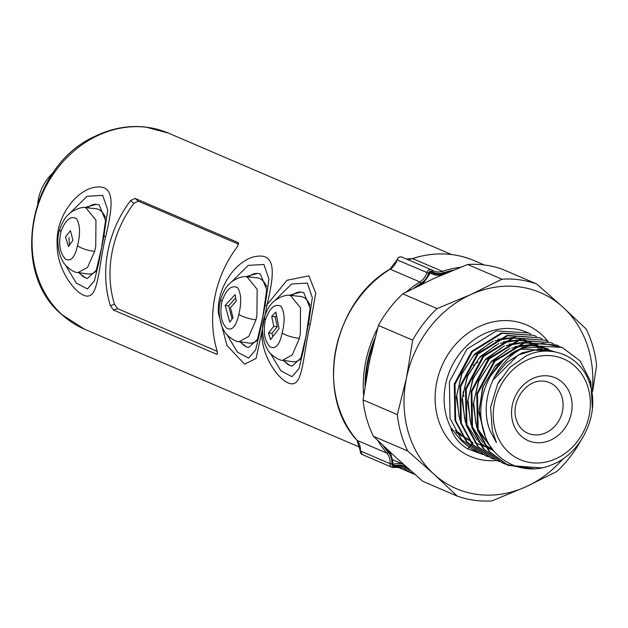 <?xml version="1.0" encoding="UTF-8"?>
<svg xmlns="http://www.w3.org/2000/svg" width="628" height="628" viewBox="0 0 628 628"><rect width="100%" height="100%" fill="white"/><g stroke="black" fill="none" stroke-linecap="round" stroke-linejoin="round"><path stroke-width="0.94" d="M61.026 231.52C58.318 243.452 59.731 252.605 65.281 258.987C70.768 262.002 74.842 257.574 77.503 245.697C80.478 233.812 80.148 224.785 76.498 218.63C70.564 215.545 65.406 219.839 61.026 231.52A13.329 3.234 -163.1 0 1 59.731 229.401C64.362 216.487 68.805 214.25 71.506 211.871C77.833 208.261 82.598 206.871 85.793 207.703L95.966 220.169L95.731 246.474L94.632 251.341L87.567 267.355L77.998 272.56L88.148 273.989A32.868 16.124 96.9 0 0 95.825 271.461M65.5 237.007L70.407 230.696L72.942 240.202L68.491 246.569L65.5 237.007M222.076 301.11C219.525 313.137 221.064 322.195 226.692 328.295C232.179 330.948 236.214 326.301 238.797 314.353C241.717 302.374 241.285 293.449 237.486 287.569C231.426 284.822 226.284 289.335 222.076 301.11A13.329 3.007 -164 0 1 220.726 299.14C225.397 285.771 229.353 284.044 232.258 281.313C238.059 277.576 242.965 276.077 246.977 276.822L257.15 289.288L256.915 315.594L255.996 319.762L248.9 336.278L239.182 341.679L249.324 343.108A32.868 16.124 96.9 0 0 257.009 340.588M265.471 319.715C262.92 331.749 264.459 340.808 270.087 346.907C275.574 349.561 279.609 344.913 282.192 332.958C285.112 320.986 284.68 312.061 280.881 306.174C274.821 303.426 269.679 307.94 265.471 319.715A13.329 3.007 -164 0 1 264.121 317.752C268.792 304.384 272.748 302.657 275.661 299.917C281.454 296.188 286.36 294.689 290.371 295.427L300.545 307.901L300.31 334.206L299.391 338.366L292.295 354.883L282.576 360.291L292.719 361.72A32.868 16.124 96.9 0 0 300.404 359.192M226.951 334.661L237.486 352.198L248.609 358.062L255.643 349.945L260.039 331.388L265.471 303.191L268.933 279.067L263.909 264.466L248.201 265.409L231.614 281.815M261.735 332.33L267.057 304.69L286.965 280.284L308.882 275.833L315.727 293.119L310.295 324.056C303.709 350.801 303.253 380.843 293.943 383.496C284.382 387.288 261.389 360.409 261.735 332.33L256.098 358.455L244.622 364.154L227.006 345.557L218.324 312.885C216.817 285.034 238.766 257.692 257.582 256.248C277.223 253.728 273.588 277.388 267.057 304.69M270.346 353.266L280.881 370.81L292.004 376.667L299.038 368.55L303.434 350L308.866 321.803L312.328 297.672L307.304 283.071L291.596 284.021L275.009 300.427M65.767 265.534L76.302 283.079L87.425 288.943L94.459 280.818L98.855 262.269L103.753 236.803A13.329 1.641 11 0 1 103.761 236.787L107.749 209.94L102.725 195.339L87.017 196.289L70.438 212.696M57.148 243.766C55.609 215.773 77.825 188.322 96.641 187.097C116.266 184.781 112.231 208.873 105.716 236.324C99.098 263.203 98.682 293.409 89.223 295.804C79.45 299.352 56.41 271.971 57.148 243.766L57.949 243.743M289.108 295.348L300.906 292.02L303.811 292.742L310.138 308.262L306.166 335.564L300.828 358.109L292.036 366.108L289.806 365.465A37.319 18.306 -83.1 0 0 292.067 366.116M245.713 276.736L257.511 273.408L260.416 274.138L266.735 289.649L262.771 316.952L257.433 339.505L248.641 347.496L246.411 346.852A37.319 18.306 -83.1 0 0 248.672 347.504M84.537 207.617L96.335 204.288L99.232 205.011L105.559 220.53L101.587 247.832L96.249 270.378L87.457 278.377L85.227 277.733A37.319 18.306 -83.1 0 0 87.488 278.385M53.333 172.551A43.049 37.13 113.2 0 0 37.759 203.182M530.88 334.104L528.454 332.981L496.497 330.893L466.855 349.184L449.397 381.879L450.048 418.35L461.509 439.624L480.145 453.385L482.61 454.358M592.385 408.459L590.83 381.855L580.091 360.888L562.193 347.449L529.475 345.573C498.342 355.142 476.966 398.529 490.162 431.036L496.442 442.591L492.336 430.737L490.594 407.344L497.596 384.155L509.818 367.388L526.154 355.888C552.098 342.959 582.658 357.23 590.226 385.247C599.732 414.449 581.756 452.647 553.19 464.225C525.063 477.343 492.266 461.894 483.686 431.946C478.214 413.02 480.483 394.376 490.484 376.015L504.59 358.69L522.669 347.331L542.443 343.32L562.193 347.449M490.484 376.015A64.849 55.931 -66.8 0 1 529.475 345.573M558.983 346.154L556.565 345.031L524.615 342.951L494.95 361.249L477.508 393.937L478.167 430.408L489.62 451.673L508.264 465.442L541.65 467.868M534.271 468.794L507.534 465.128L488.906 451.375L477.437 430.094L476.778 393.638L494.26 360.904L523.933 342.629L556.565 345.031M553.354 343.736L550.944 342.621L519.018 340.533L489.338 358.831L471.871 391.574L472.539 427.998L484.015 449.279L502.635 463.024L505.116 464.014M502.235 462.852L483.27 448.949L471.809 427.684L471.157 391.213L488.608 358.517L518.265 340.227L550.944 342.621M547.742 341.334L545.324 340.211L513.382 338.131L483.741 356.39L466.266 389.109L466.918 425.58L478.387 446.861L497.015 460.614L499.48 461.596M497.015 460.614L477.665 446.555L466.188 425.274L465.521 388.85L482.979 356.115L512.66 337.817L545.324 340.211M542.121 338.924L539.695 337.801L507.746 335.721L478.073 354.027L460.63 386.73L461.297 423.17L472.751 444.436L491.394 458.205L493.875 459.194M491.025 458.048L472.036 444.137L460.567 422.856L459.916 386.385L477.39 353.666L507.039 335.399L539.695 337.801M536.485 336.506L534.075 335.391L502.172 333.295L472.491 351.57L455.01 384.312L455.669 420.76L467.146 442.049L485.766 455.795L488.246 456.784M485.405 455.638L466.4 441.712L454.947 420.446L454.287 383.998L471.722 351.303L501.395 332.997L534.075 335.391M590.1 381.541L592.235 395.02M505.493 464.147L517.684 466.863M480.145 453.385L473.174 449.852C465.591 445.221 458.848 438.65 452.961 430.149L451.281 428.131M588.271 388.222A54.848 47.312 113.2 0 0 527.693 359.805A54.848 47.312 113.2 0 0 495.351 430.313A54.848 47.312 113.2 0 0 555.937 458.73A54.848 47.312 113.2 0 0 588.271 388.222M482.799 454.452L467.703 448.894C459.822 444.161 454.358 437.747 451.296 429.67L451.053 428.092A64.849 55.931 113.2 0 1 446.594 416.866A64.849 55.931 113.2 0 1 464.437 348.148A64.849 55.931 113.2 0 1 527.08 332.385L528.454 332.981M592.651 391.456L596.6 365.441A113.299 97.725 113.2 0 0 592.942 346.57A113.299 97.725 113.2 0 0 586.214 329.088L562.908 307.155L536.712 283.982L502.408 269.263A113.299 97.725 113.2 0 0 467.64 264.482L501.945 279.193L470.961 294.501L437.088 308.576L402.784 293.857L433.76 278.549L467.64 264.482M592.392 389.439A106.634 91.978 113.2 0 0 562.908 307.155A106.634 91.978 113.2 0 0 470.961 294.501A106.634 91.978 113.2 0 0 406.465 378.009L397.343 414.629L363.039 399.918L369.272 362.058L378.394 325.437L412.698 340.148L406.465 378.009A106.634 91.978 113.2 0 0 408.098 431.569A106.634 91.978 113.2 0 0 433.924 474.164L457.231 496.096L422.927 481.386L396.731 458.212L373.425 436.279L407.729 450.99L433.924 474.164A106.634 91.978 113.2 0 0 525.879 486.81L556.863 471.502A113.299 97.725 113.2 0 0 580.767 440.801M397.343 414.629A113.299 97.725 113.2 0 0 401.009 433.508A113.299 97.725 113.2 0 0 407.729 450.99M114.469 304.282L117.609 308.631L113.519 310.044L110.371 305.695L114.469 304.282A102.639 88.524 -66.8 0 1 133.897 203.37L130.608 200.591L135.02 198.385L138.309 201.156L238.624 244.182M238.616 243.334L237.949 242.526L238.381 242.84L237.541 246.451A106.634 91.978 -66.8 0 0 217.304 351.547L217.272 354.161L216.448 354.184L217.586 353.258M135.02 198.385L237.949 242.526M113.519 310.044L216.448 354.184M130.608 200.591A106.634 91.978 113.2 0 0 110.371 305.695M457.231 496.096A113.299 97.725 113.2 0 0 492.007 500.877L525.879 486.81A106.634 91.978 113.2 0 0 563.018 458.778M536.712 283.982A113.299 97.725 113.2 0 0 501.945 279.193M402.784 293.857A113.299 97.725 113.2 0 0 378.394 325.437M437.088 308.576A113.299 97.725 113.2 0 0 412.698 340.148M363.039 399.918A113.299 97.725 113.2 0 0 373.425 436.279M592 393.269A106.634 91.978 113.2 0 0 592.071 392.665M469.964 440.903L473.025 442.748L472.17 443.745M471.926 444.02L470.529 445.637M470.348 445.841L469.32 447.026M469.179 447.191L467.703 448.894M495.476 359.624A27.554 23.762 113.2 0 0 494 359.279M488.223 358.933A27.554 23.762 113.2 0 0 485.986 359.216M477.994 362.136A27.554 23.762 113.2 0 0 473.434 365.394M463.024 391.794A27.554 23.762 113.2 0 0 463.919 396.441M117.609 308.631L217.241 351.358M138.309 201.156L133.897 203.37M284.139 360.511A37.319 18.306 -83.1 0 0 289.806 365.465L283.204 360.378M308.788 322.18L308.332 324.519A13.329 1.641 11 0 1 308.332 324.519L303.56 349.333M240.744 341.899A37.319 18.306 -83.1 0 0 246.411 346.852L239.81 341.765M265.471 303.191L264.938 305.914A13.329 1.641 11 0 1 264.938 305.914L260.165 330.728M79.56 272.78A37.319 18.306 -83.1 0 0 85.227 277.733L78.626 272.646M104.209 234.448L98.981 261.601M96.437 204.296A37.319 18.306 -83.1 0 0 87.378 207.86M257.621 273.416A37.319 18.306 -83.1 0 0 248.555 276.979M301.016 292.028A37.319 18.306 -83.1 0 0 291.949 295.592M276.406 315.507L275.166 316.826L277.262 326.748L271.979 333.358L272.882 336.404M277.262 326.748L273.8 326.332L271.704 316.41L275.857 312.085L279.06 328.593L270.558 339.63L268.525 332.942L273.8 326.332M275.166 316.826L271.704 316.41M271.979 333.358L268.525 332.942M290.371 295.427L300.577 296.455A32.868 16.124 96.9 0 1 310.106 305.349M235.641 298.025L228.6 305.883L232.117 318.922M235.092 294.603L236.199 301.181L230.405 307.728L233.019 317.713L229.793 322.148L225.146 305.467L235.092 294.603M228.6 305.883L225.146 305.467M246.977 276.822L257.182 277.843A32.868 16.124 96.9 0 1 266.712 286.745M68.962 237.423L69.339 244.151M85.793 207.695L95.998 208.724A32.868 16.124 96.9 0 1 105.535 217.618M77.503 245.697A13.329 3.595 14 0 0 94.632 251.341M59.731 229.401L59.731 229.401C56.52 237.219 57.077 254.607 65.045 264.647C69.967 269.836 74.285 272.474 77.998 272.56M238.797 314.353A13.329 3.313 13.5 0 0 255.996 319.762M220.726 299.14L220.726 299.14C219.321 304.973 218.787 309.541 219.133 312.854C219.949 321.34 221.708 327.455 224.424 331.176C225.593 335.462 236.583 342.496 239.182 341.679M282.192 332.958A13.329 3.313 13.5 0 0 299.391 338.366M264.121 317.752L264.121 317.752C262.716 323.585 262.182 328.154 262.528 331.458C263.344 339.952 265.102 346.059 267.818 349.788C268.996 354.066 279.978 361.1 282.576 360.291M264.938 305.914A13.329 1.641 11 0 1 266.822 305.451M308.332 324.519A13.329 1.641 11 0 1 310.295 324.056M103.761 236.787A13.329 1.641 11 0 1 105.716 236.324M412.266 258.697A1.335 0.534 71.8 0 1 412.408 258.579A1.335 0.534 71.8 0 1 412.604 258.595A14.891 12.843 -66.8 0 1 407.337 259.144A14.891 12.843 -66.8 0 1 406.442 259.003M382.837 445.315A108.636 93.698 113.2 0 0 388.418 452.49A16.226 13.997 -66.8 0 1 391.848 463.919A2.669 2.3 113.2 0 0 394.643 466.384A1.335 0.534 71.6 0 1 394.447 467.381A1.335 0.534 71.6 0 1 394.251 467.365A3.996 3.446 -66.8 0 1 393.034 467.538M432.339 270.181A14.891 12.843 113.2 0 0 434.019 271.084A14.891 12.843 113.2 0 0 437.096 271.908A14.891 12.843 113.2 0 0 442.355 271.359A1.335 0.534 71.8 0 1 443.203 272.874A16.226 13.997 -66.8 0 1 437.465 273.47A16.226 13.997 -66.8 0 1 432.174 271.524A2.669 2.3 113.2 0 0 428.571 273.219A16.226 13.997 -66.8 0 1 420.995 283.33A108.636 93.698 113.2 0 0 414.315 287.86M417.887 286.07A107.969 93.125 -66.8 0 1 421.247 283.887A16.893 14.57 113.2 0 0 429.128 273.361A2.002 1.727 -66.8 0 1 431.829 272.089A16.893 14.57 113.2 0 0 437.339 274.122A16.893 14.57 113.2 0 0 443.313 273.494A107.969 93.125 -66.8 0 1 449.672 271.649M442.952 274.491A1.335 0.534 -108.2 0 1 442.913 274.483A18.228 15.716 -66.8 0 1 436.656 275.174M443.25 274.365A1.335 0.534 -108.2 0 0 443.313 273.494M393.002 463.849A0.667 0.573 113.2 0 0 393.685 464.249A18.228 15.716 -66.8 0 1 400.185 463.558A18.228 15.716 -66.8 0 1 403.6 464.422L393.097 459.908M408.169 468.488A107.969 93.125 -66.8 0 1 406.026 467.122A16.893 14.57 113.2 0 0 394.533 465.764A2.002 1.727 -66.8 0 1 392.437 463.911A16.893 14.57 113.2 0 0 388.865 452.011A107.969 93.125 -66.8 0 1 385.388 447.725M394.533 465.764A1.335 0.534 -108.4 0 0 393.685 464.249L393.167 464.021M414.99 474.493A109.971 94.852 -66.8 0 1 404.385 468.567A14.891 12.843 113.2 0 0 402.634 467.625A14.891 12.843 113.2 0 0 399.565 466.8A14.891 12.843 113.2 0 0 394.588 467.263M402.477 257.354A3.996 3.446 113.2 0 0 401.999 257.095A3.996 3.446 113.2 0 0 401.174 256.876A3.996 3.446 113.2 0 0 397.077 259.898A14.891 12.843 -66.8 0 1 390.129 269.176L419.881 281.941A14.891 12.843 113.2 0 0 426.836 272.662A3.996 3.446 -66.8 0 1 430.934 269.64A3.996 3.446 -66.8 0 1 431.758 269.859A3.996 3.446 -66.8 0 1 432.237 270.119A1.335 0.667 -56.3 0 1 432.292 270.15L401.999 257.095C399.698 256.405 398.003 257.307 396.92 259.804L428.571 273.219M406.41 258.987L412.408 258.579C433.917 251.726 454.515 252.401 474.187 260.612A109.971 94.852 113.2 0 0 451.477 254.528A109.971 94.852 113.2 0 0 412.604 258.595L442.355 271.359A109.971 94.852 -66.8 0 1 460.316 267.332M527.858 433.257A27.554 23.762 113.2 0 0 554.469 426.569A27.554 23.762 113.2 0 0 562.052 397.367A27.554 23.762 113.2 0 0 549.571 382.617C529.294 374.296 510.109 400.067 516.138 419.237C518.312 426.145 522.213 430.816 527.858 433.257M496.756 460.505A71.513 61.685 -66.8 0 1 437.849 418.091A71.513 61.685 -66.8 0 1 468.983 332.455A71.513 61.685 -66.8 0 1 547.961 341.412M512.833 422.393A34.218 29.516 -66.8 0 1 532.999 378.417A34.218 29.516 -66.8 0 1 570.797 396.142A34.218 29.516 -66.8 0 1 550.623 440.118A34.218 29.516 -66.8 0 1 512.833 422.393M84.435 329.151L61.505 314.353C9.02 270.864 29.265 165.25 95.056 136.307C111.698 128.206 128.685 125.145 146.018 127.123L168.492 133.144A106.634 91.978 113.2 0 0 146.473 127.241A106.634 91.978 113.2 0 0 96.359 136.237A106.634 91.978 113.2 0 0 61.999 314.675A106.634 91.978 113.2 0 0 84.435 329.151L360.072 447.356M456.022 431.986L461.745 435.432M462.608 435.958L468.441 439.467M451.296 429.67L453.589 431.051M456.525 432.818L462.31 436.295M463.181 436.821L469.077 440.369M494.275 377.13L506.608 362.466L522.158 352.779L539.122 349.152L555.545 351.986M485.405 436.719L478.889 412.918L482.602 387.405L495.735 365.229L515.588 350.769M523.344 348.132L539.664 347.033L554.83 351.845M493.286 450.229L477.837 430.266M476.683 427.37L473.214 404.503L478.465 381.18L491.473 361.351L509.983 348.352M514.732 346.57L532.112 344.434M533.674 344.576L548.44 349.027M471.063 424.96L467.593 402.085L472.845 378.762L485.868 358.926L504.378 345.926M509.096 344.168L526.5 342.024M465.434 422.526L461.973 399.667L467.216 376.36L480.224 356.539L498.718 343.532M503.475 341.75L520.871 339.615M543.997 348.626L544.947 349.404M545.975 350.298L546.886 351.138M459.822 420.132L456.344 397.257L461.604 373.935L474.619 354.106L493.137 341.106M497.871 339.332L515.25 337.205M365.739 381.267A107.969 93.125 -66.8 0 1 373.66 342.888M394.643 466.384A16.226 13.997 -66.8 0 1 405.68 467.687A108.636 93.698 113.2 0 0 410.767 470.788M453.267 270.166A108.636 93.698 113.2 0 0 443.203 272.874M374.767 338.586A108.636 93.698 113.2 0 0 365.049 385.592M400.782 467.02L404.385 468.567A1.335 0.667 -56.6 0 0 405.68 467.687M392.822 467.522A3.996 3.446 -66.8 0 1 391.998 467.295A3.996 3.446 -66.8 0 1 390.051 463.668L360.291 450.904A14.891 12.843 -66.8 0 0 357.151 440.416A1.335 0.62 139.2 0 1 357.034 440.33C314.534 395.043 332.314 302.398 389.909 269.169A1.335 0.424 58 0 1 390.129 269.176A109.971 94.852 113.2 0 0 357.151 440.416L386.911 453.173A109.971 94.852 -66.8 0 1 377.687 440.401M363.636 395.404A109.971 94.852 -66.8 0 1 377.554 328.365M406.151 292.067A109.971 94.852 -66.8 0 1 419.881 281.941A1.335 0.424 -122 0 1 420.995 283.33M436.468 275.15A18.228 15.716 -66.8 0 1 432.708 274.146A18.228 15.716 -66.8 0 1 430.525 272.96A0.667 0.573 113.2 0 0 430.306 272.882M430.392 272.905L430.525 272.96A1.335 0.667 123.7 0 0 431.829 272.089M391.848 463.919L390.051 463.668A14.891 12.843 113.2 0 0 386.911 453.173A1.335 0.62 139.2 0 0 388.418 452.49M356.971 440.204A1.335 0.62 139.2 0 0 357.034 440.33L360.291 450.904A3.996 3.446 113.2 0 0 362.246 454.539L391.998 467.295L402.634 467.625M392.437 463.911L392.987 463.629M388.865 452.011A1.335 0.62 -40.8 0 0 389.289 451.359M421.247 283.887A1.335 0.424 58 0 1 421.396 284.351M429.128 273.361L429.623 273.384M432.174 271.524A1.335 0.667 -56.3 0 0 432.292 270.15L434.019 271.084M397.1 259.819L389.909 269.169M362.246 454.539L360.315 450.676M430.086 273.023L436.562 275.174L443.109 274.499M474.187 260.612L484.392 264.985M508.256 465.442L507.534 465.128M502.635 463.024L501.905 462.718M491.394 458.205L490.664 457.89M485.766 455.795L485.044 455.481M168.492 133.144L451.532 254.521M455.135 430.455L460.771 433.846M474.846 442.261L480.02 444.765M480.758 445.095L485.358 446.767M485.994 446.948L491.645 448.054M542.011 351.397L534.043 344.505M533.517 344.16L529.514 341.907M528.839 341.585L523.564 339.552M522.629 339.277L514.473 337.856M512.848 337.762L494.856 340.863M489.958 343.037L473.481 355.738L461.863 373.958L456.744 395.138L458.99 416.34M545.049 351.178L535.135 344.317M534.467 343.995L529.192 341.962M528.242 341.687L520.094 340.266M518.469 340.18L500.485 343.273M495.563 345.463L479.133 358.117L467.515 376.298L462.373 397.485L464.602 418.727M466.486 424.057L477.115 440.165M478.355 441.358L485.271 446.641M486.143 447.167L493.616 450.645M547.812 351.146L543.149 348.006L534.805 344.372M533.871 344.097L525.722 342.676M524.09 342.59L506.097 345.69M501.207 347.865L484.738 360.55L473.12 378.755L467.993 399.942L470.231 421.16M472.107 426.467L482.728 442.567M483.968 443.76L493.553 450.574M550.152 351.256L543.047 347.684L531.343 345.086M529.71 345L511.726 348.1M506.812 350.283L490.311 363.008L478.701 381.251L473.606 402.415L475.851 423.562M477.727 428.885L491.504 447.85M551.674 351.39L549.877 350.581L521.279 349.192M512.432 352.693L494.833 366.674L483.042 386.926L479.093 410.17L483.85 432.449M550.575 351.288L534.389 350.094L518.186 355.04L492.69 380.38M500.21 379.516L497.596 384.148M396.998 466.816L415.084 474.58M393.316 464.233L390.435 452.427M366.917 374.343L372.035 349.545M422.982 283.589L430.447 272.921"/></g></svg>
